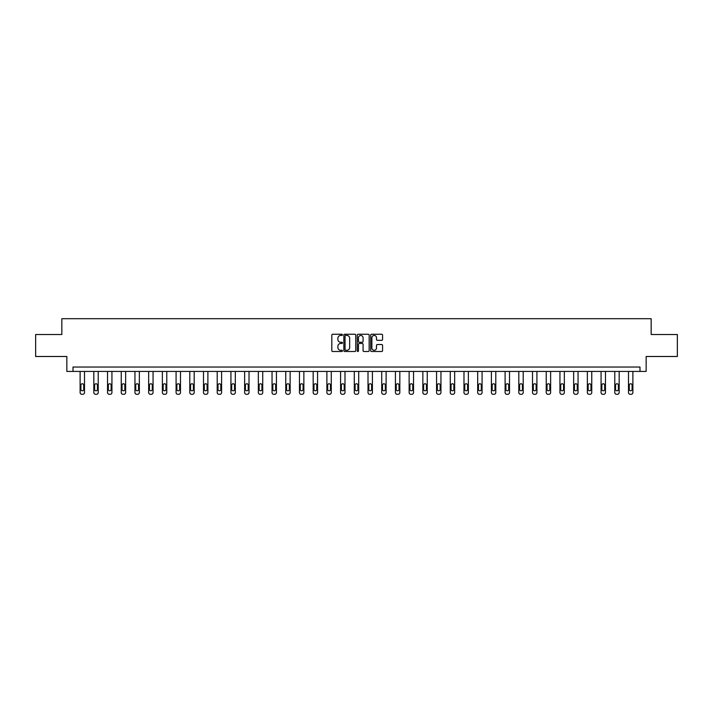 <?xml version="1.0" encoding="UTF-8"?>
<svg xmlns="http://www.w3.org/2000/svg" width="713" height="713" viewBox="0 0 713 713"><rect width="100%" height="100%" fill="white"/><g stroke="black" fill="none" stroke-linecap="round" stroke-linejoin="round"><path stroke-width="1.07" d="M342.436 334.852A0.606 0.606 0 0 0 341.839 334.245L332.668 334.245A0.865 0.865 0 0 0 331.812 335.11L331.812 350.636A0.865 0.865 0 0 0 332.668 351.5L341.839 351.5A0.606 0.606 0 0 0 342.436 350.894A0.606 0.606 0 0 0 341.839 350.288L340.654 350.288A2.763 2.763 0 0 1 337.891 347.525L337.891 346.233A2.763 2.763 0 0 1 340.654 343.47L341.839 343.47A0.606 0.606 0 0 0 342.436 342.873A0.606 0.606 0 0 0 341.839 342.267L340.654 342.267A2.763 2.763 0 0 1 337.891 339.504L337.891 338.212A2.763 2.763 0 0 1 340.654 335.449L341.839 335.449A0.606 0.606 0 0 0 342.436 334.852M381.713 340.324A0.865 0.865 0 0 0 382.569 339.459L382.569 335.11A0.865 0.865 0 0 0 381.713 334.245L371.526 334.245A0.865 0.865 0 0 0 370.671 335.11L370.671 350.636A0.865 0.865 0 0 0 371.526 351.5L381.713 351.5A0.865 0.865 0 0 0 382.569 350.636L382.569 345.368A0.865 0.865 0 0 0 381.713 344.513L377.355 344.513A0.865 0.865 0 0 0 376.491 345.368L376.491 347.98A2.308 2.308 0 0 1 374.182 350.288A2.308 2.308 0 0 1 371.874 347.98L371.874 337.757A2.308 2.308 0 0 1 374.182 335.449A2.308 2.308 0 0 1 376.491 337.757L376.491 339.459A0.865 0.865 0 0 0 377.355 340.324L381.713 340.324M639.998 371.428L646.156 371.428L646.156 356.491L677.35 356.491L677.35 334.522L651.165 334.522L651.165 318.702L61.835 318.702L61.835 334.522L35.65 334.522L35.65 356.491L66.844 356.491L66.844 371.428L639.998 371.428L639.998 367.035L73.002 367.035L73.002 371.428M355.742 335.11A0.865 0.865 0 0 0 354.887 334.245L344.7 334.245A0.865 0.865 0 0 0 343.844 335.11L343.844 350.636A0.865 0.865 0 0 0 344.7 351.5L354.887 351.5A0.865 0.865 0 0 0 355.742 350.636L355.742 335.11M358.113 334.245L368.3 334.245A0.865 0.865 0 0 1 369.156 335.11L369.156 350.636A0.865 0.865 0 0 1 368.3 351.5L363.942 351.5A0.865 0.865 0 0 1 363.077 350.636L363.077 344.334A0.865 0.865 0 0 0 362.213 343.47L359.325 343.47A0.865 0.865 0 0 0 358.461 344.334L358.461 350.894A0.606 0.606 0 0 1 357.855 351.5A0.606 0.606 0 0 1 357.258 350.894L357.258 335.11A0.865 0.865 0 0 1 358.113 334.245M345.653 335.449A0.606 0.606 0 0 0 345.047 336.055L345.047 349.682A0.606 0.606 0 0 0 345.653 350.288L346.901 350.288A2.763 2.763 0 0 0 349.664 347.525L349.664 338.212A2.763 2.763 0 0 0 346.901 335.449L345.653 335.449M363.077 337.802A2.308 2.308 0 0 0 360.769 335.493A2.308 2.308 0 0 0 358.461 337.802L358.461 341.402A0.865 0.865 0 0 0 359.325 342.267L362.213 342.267A0.865 0.865 0 0 0 363.077 341.402L363.077 337.802M84.508 371.428L84.508 392.542A1.756 1.756 0 0 1 82.753 394.298L81.879 394.298A1.756 1.756 0 0 1 80.114 392.542L80.114 371.428M83.724 389.378L83.724 385.154A1.408 1.408 0 0 0 82.316 383.754A1.408 1.408 0 0 0 80.908 385.154L80.908 389.378A1.408 1.408 0 0 0 82.316 390.786A1.408 1.408 0 0 0 83.724 389.378M98.225 371.428L98.225 392.542A1.756 1.756 0 0 1 96.46 394.298L95.587 394.298A1.756 1.756 0 0 1 93.831 392.542L93.831 371.428M97.431 389.378L97.431 385.154A1.408 1.408 0 0 0 96.023 383.754A1.408 1.408 0 0 0 94.615 385.154L94.615 389.378A1.408 1.408 0 0 0 96.023 390.786A1.408 1.408 0 0 0 97.431 389.378M111.932 371.428L111.932 392.542A1.756 1.756 0 0 1 110.176 394.298L109.294 394.298A1.756 1.756 0 0 1 107.538 392.542L107.538 371.428M111.139 389.378L111.139 385.154A1.408 1.408 0 0 0 109.731 383.754A1.408 1.408 0 0 0 108.323 385.154L108.323 389.378A1.408 1.408 0 0 0 109.731 390.786A1.408 1.408 0 0 0 111.139 389.378M125.64 371.428L125.64 392.542A1.756 1.756 0 0 1 123.884 394.298L123.001 394.298A1.756 1.756 0 0 1 121.246 392.542L121.246 371.428M124.846 389.378L124.846 385.154A1.408 1.408 0 0 0 123.438 383.754A1.408 1.408 0 0 0 122.039 385.154L122.039 389.378A1.408 1.408 0 0 0 123.438 390.786A1.408 1.408 0 0 0 124.846 389.378M139.347 371.428L139.347 392.542A1.756 1.756 0 0 1 137.591 394.298L136.709 394.298A1.756 1.756 0 0 1 134.953 392.542L134.953 371.428M138.554 389.378L138.554 385.154A1.408 1.408 0 0 0 137.154 383.754A1.408 1.408 0 0 0 135.746 385.154L135.746 389.378A1.408 1.408 0 0 0 137.154 390.786A1.408 1.408 0 0 0 138.554 389.378M153.054 371.428L153.054 392.542A1.756 1.756 0 0 1 151.299 394.298L150.425 394.298A1.756 1.756 0 0 1 148.661 392.542L148.661 371.428M152.27 389.378L152.27 385.154A1.408 1.408 0 0 0 150.862 383.754A1.408 1.408 0 0 0 149.454 385.154L149.454 389.378A1.408 1.408 0 0 0 150.862 390.786A1.408 1.408 0 0 0 152.27 389.378M166.771 371.428L166.771 392.542A1.756 1.756 0 0 1 165.006 394.298L164.133 394.298A1.756 1.756 0 0 1 162.377 392.542L162.377 371.428M165.977 389.378L165.977 385.154A1.408 1.408 0 0 0 164.569 383.754A1.408 1.408 0 0 0 163.161 385.154L163.161 389.378A1.408 1.408 0 0 0 164.569 390.786A1.408 1.408 0 0 0 165.977 389.378M180.478 371.428L180.478 392.542A1.756 1.756 0 0 1 178.722 394.298L177.84 394.298A1.756 1.756 0 0 1 176.084 392.542L176.084 371.428M179.685 389.378L179.685 385.154A1.408 1.408 0 0 0 178.277 383.754A1.408 1.408 0 0 0 176.877 385.154L176.877 389.378A1.408 1.408 0 0 0 178.277 390.786A1.408 1.408 0 0 0 179.685 389.378M194.186 371.428L194.186 392.542A1.756 1.756 0 0 1 192.43 394.298L191.547 394.298A1.756 1.756 0 0 1 189.792 392.542L189.792 371.428M193.392 389.378L193.392 385.154A1.408 1.408 0 0 0 191.984 383.754A1.408 1.408 0 0 0 190.585 385.154L190.585 389.378A1.408 1.408 0 0 0 191.984 390.786A1.408 1.408 0 0 0 193.392 389.378M207.893 371.428L207.893 392.542A1.756 1.756 0 0 1 206.137 394.298L205.255 394.298A1.756 1.756 0 0 1 203.499 392.542L203.499 371.428M207.1 389.378L207.1 385.154A1.408 1.408 0 0 0 205.701 383.754A1.408 1.408 0 0 0 204.292 385.154L204.292 389.378A1.408 1.408 0 0 0 205.701 390.786A1.408 1.408 0 0 0 207.1 389.378M221.6 371.428L221.6 392.542A1.756 1.756 0 0 1 219.845 394.298L218.971 394.298A1.756 1.756 0 0 1 217.207 392.542L217.207 371.428M220.816 389.378L220.816 385.154A1.408 1.408 0 0 0 219.408 383.754A1.408 1.408 0 0 0 218 385.154L218 389.378A1.408 1.408 0 0 0 219.408 390.786A1.408 1.408 0 0 0 220.816 389.378M235.317 371.428L235.317 392.542A1.756 1.756 0 0 1 233.552 394.298L232.679 394.298A1.756 1.756 0 0 1 230.923 392.542L230.923 371.428M234.524 389.378L234.524 385.154A1.408 1.408 0 0 0 233.115 383.754A1.408 1.408 0 0 0 231.707 385.154L231.707 389.378A1.408 1.408 0 0 0 233.115 390.786A1.408 1.408 0 0 0 234.524 389.378M249.024 371.428L249.024 392.542A1.756 1.756 0 0 1 247.268 394.298L246.386 394.298A1.756 1.756 0 0 1 244.63 392.542L244.63 371.428M248.231 389.378L248.231 385.154A1.408 1.408 0 0 0 246.823 383.754A1.408 1.408 0 0 0 245.424 385.154L245.424 389.378A1.408 1.408 0 0 0 246.823 390.786A1.408 1.408 0 0 0 248.231 389.378M262.732 371.428L262.732 392.542A1.756 1.756 0 0 1 260.976 394.298L260.093 394.298A1.756 1.756 0 0 1 258.338 392.542L258.338 371.428M261.938 389.378L261.938 385.154A1.408 1.408 0 0 0 260.539 383.754A1.408 1.408 0 0 0 259.131 385.154L259.131 389.378A1.408 1.408 0 0 0 260.539 390.786A1.408 1.408 0 0 0 261.938 389.378M276.439 371.428L276.439 392.542A1.756 1.756 0 0 1 274.683 394.298L273.801 394.298A1.756 1.756 0 0 1 272.045 392.542L272.045 371.428M275.655 389.378L275.655 385.154A1.408 1.408 0 0 0 274.247 383.754A1.408 1.408 0 0 0 272.838 385.154L272.838 389.378A1.408 1.408 0 0 0 274.247 390.786A1.408 1.408 0 0 0 275.655 389.378M290.146 371.428L290.146 392.542A1.756 1.756 0 0 1 288.391 394.298L287.517 394.298A1.756 1.756 0 0 1 285.753 392.542L285.753 371.428M289.362 389.378L289.362 385.154A1.408 1.408 0 0 0 287.954 383.754A1.408 1.408 0 0 0 286.546 385.154L286.546 389.378A1.408 1.408 0 0 0 287.954 390.786A1.408 1.408 0 0 0 289.362 389.378M303.863 371.428L303.863 392.542A1.756 1.756 0 0 1 302.098 394.298L301.225 394.298A1.756 1.756 0 0 1 299.469 392.542L299.469 371.428M303.07 389.378L303.07 385.154A1.408 1.408 0 0 0 301.661 383.754A1.408 1.408 0 0 0 300.253 385.154L300.253 389.378A1.408 1.408 0 0 0 301.661 390.786A1.408 1.408 0 0 0 303.07 389.378M317.57 371.428L317.57 392.542A1.756 1.756 0 0 1 315.814 394.298L314.932 394.298A1.756 1.756 0 0 1 313.176 392.542L313.176 371.428M316.777 389.378L316.777 385.154A1.408 1.408 0 0 0 315.369 383.754A1.408 1.408 0 0 0 313.97 385.154L313.97 389.378A1.408 1.408 0 0 0 315.369 390.786A1.408 1.408 0 0 0 316.777 389.378M331.278 371.428L331.278 392.542A1.756 1.756 0 0 1 329.522 394.298L328.64 394.298A1.756 1.756 0 0 1 326.884 392.542L326.884 371.428M330.484 389.378L330.484 385.154A1.408 1.408 0 0 0 329.085 383.754A1.408 1.408 0 0 0 327.677 385.154L327.677 389.378A1.408 1.408 0 0 0 329.085 390.786A1.408 1.408 0 0 0 330.484 389.378M344.985 371.428L344.985 392.542A1.756 1.756 0 0 1 343.229 394.298L342.347 394.298A1.756 1.756 0 0 1 340.591 392.542L340.591 371.428M344.201 389.378L344.201 385.154A1.408 1.408 0 0 0 342.793 383.754A1.408 1.408 0 0 0 341.384 385.154L341.384 389.378A1.408 1.408 0 0 0 342.793 390.786A1.408 1.408 0 0 0 344.201 389.378M358.701 371.428L358.701 392.542A1.756 1.756 0 0 1 356.937 394.298L356.063 394.298A1.756 1.756 0 0 1 354.299 392.542L354.299 371.428M357.908 389.378L357.908 385.154A1.408 1.408 0 0 0 356.5 383.754A1.408 1.408 0 0 0 355.092 385.154L355.092 389.378A1.408 1.408 0 0 0 356.5 390.786A1.408 1.408 0 0 0 357.908 389.378M372.409 371.428L372.409 392.542A1.756 1.756 0 0 1 370.653 394.298L369.771 394.298A1.756 1.756 0 0 1 368.015 392.542L368.015 371.428M371.616 389.378L371.616 385.154A1.408 1.408 0 0 0 370.207 383.754A1.408 1.408 0 0 0 368.799 385.154L368.799 389.378A1.408 1.408 0 0 0 370.207 390.786A1.408 1.408 0 0 0 371.616 389.378M386.116 371.428L386.116 392.542A1.756 1.756 0 0 1 384.36 394.298L383.478 394.298A1.756 1.756 0 0 1 381.722 392.542L381.722 371.428M385.323 389.378L385.323 385.154A1.408 1.408 0 0 0 383.915 383.754A1.408 1.408 0 0 0 382.516 385.154L382.516 389.378A1.408 1.408 0 0 0 383.915 390.786A1.408 1.408 0 0 0 385.323 389.378M399.824 371.428L399.824 392.542A1.756 1.756 0 0 1 398.068 394.298L397.186 394.298A1.756 1.756 0 0 1 395.43 392.542L395.43 371.428M399.03 389.378L399.03 385.154A1.408 1.408 0 0 0 397.631 383.754A1.408 1.408 0 0 0 396.223 385.154L396.223 389.378A1.408 1.408 0 0 0 397.631 390.786A1.408 1.408 0 0 0 399.03 389.378M413.531 371.428L413.531 392.542A1.756 1.756 0 0 1 411.775 394.298L410.902 394.298A1.756 1.756 0 0 1 409.137 392.542L409.137 371.428M412.747 389.378L412.747 385.154A1.408 1.408 0 0 0 411.339 383.754A1.408 1.408 0 0 0 409.93 385.154L409.93 389.378A1.408 1.408 0 0 0 411.339 390.786A1.408 1.408 0 0 0 412.747 389.378M427.247 371.428L427.247 392.542A1.756 1.756 0 0 1 425.483 394.298L424.609 394.298A1.756 1.756 0 0 1 422.854 392.542L422.854 371.428M426.454 389.378L426.454 385.154A1.408 1.408 0 0 0 425.046 383.754A1.408 1.408 0 0 0 423.638 385.154L423.638 389.378A1.408 1.408 0 0 0 425.046 390.786A1.408 1.408 0 0 0 426.454 389.378M440.955 371.428L440.955 392.542A1.756 1.756 0 0 1 439.199 394.298L438.317 394.298A1.756 1.756 0 0 1 436.561 392.542L436.561 371.428M440.162 389.378L440.162 385.154A1.408 1.408 0 0 0 438.753 383.754A1.408 1.408 0 0 0 437.345 385.154L437.345 389.378A1.408 1.408 0 0 0 438.753 390.786A1.408 1.408 0 0 0 440.162 389.378M454.662 371.428L454.662 392.542A1.756 1.756 0 0 1 452.907 394.298L452.024 394.298A1.756 1.756 0 0 1 450.268 392.542L450.268 371.428M453.869 389.378L453.869 385.154A1.408 1.408 0 0 0 452.461 383.754A1.408 1.408 0 0 0 451.062 385.154L451.062 389.378A1.408 1.408 0 0 0 452.461 390.786A1.408 1.408 0 0 0 453.869 389.378M468.37 371.428L468.37 392.542A1.756 1.756 0 0 1 466.614 394.298L465.732 394.298A1.756 1.756 0 0 1 463.976 392.542L463.976 371.428M467.576 389.378L467.576 385.154A1.408 1.408 0 0 0 466.177 383.754A1.408 1.408 0 0 0 464.769 385.154L464.769 389.378A1.408 1.408 0 0 0 466.177 390.786A1.408 1.408 0 0 0 467.576 389.378M482.077 371.428L482.077 392.542A1.756 1.756 0 0 1 480.321 394.298L479.448 394.298A1.756 1.756 0 0 1 477.683 392.542L477.683 371.428M481.293 389.378L481.293 385.154A1.408 1.408 0 0 0 479.885 383.754A1.408 1.408 0 0 0 478.476 385.154L478.476 389.378A1.408 1.408 0 0 0 479.885 390.786A1.408 1.408 0 0 0 481.293 389.378M495.793 371.428L495.793 392.542A1.756 1.756 0 0 1 494.029 394.298L493.155 394.298A1.756 1.756 0 0 1 491.4 392.542L491.4 371.428M495 389.378L495 385.154A1.408 1.408 0 0 0 493.592 383.754A1.408 1.408 0 0 0 492.184 385.154L492.184 389.378A1.408 1.408 0 0 0 493.592 390.786A1.408 1.408 0 0 0 495 389.378M509.501 371.428L509.501 392.542A1.756 1.756 0 0 1 507.745 394.298L506.863 394.298A1.756 1.756 0 0 1 505.107 392.542L505.107 371.428M508.708 389.378L508.708 385.154A1.408 1.408 0 0 0 507.3 383.754A1.408 1.408 0 0 0 505.9 385.154L505.9 389.378A1.408 1.408 0 0 0 507.3 390.786A1.408 1.408 0 0 0 508.708 389.378M523.208 371.428L523.208 392.542A1.756 1.756 0 0 1 521.453 394.298L520.57 394.298A1.756 1.756 0 0 1 518.814 392.542L518.814 371.428M522.415 389.378L522.415 385.154A1.408 1.408 0 0 0 521.016 383.754A1.408 1.408 0 0 0 519.608 385.154L519.608 389.378A1.408 1.408 0 0 0 521.016 390.786A1.408 1.408 0 0 0 522.415 389.378M536.916 371.428L536.916 392.542A1.756 1.756 0 0 1 535.16 394.298L534.278 394.298A1.756 1.756 0 0 1 532.522 392.542L532.522 371.428M536.123 389.378L536.123 385.154A1.408 1.408 0 0 0 534.723 383.754A1.408 1.408 0 0 0 533.315 385.154L533.315 389.378A1.408 1.408 0 0 0 534.723 390.786A1.408 1.408 0 0 0 536.123 389.378M550.623 371.428L550.623 392.542A1.756 1.756 0 0 1 548.867 394.298L547.994 394.298A1.756 1.756 0 0 1 546.229 392.542L546.229 371.428M549.839 389.378L549.839 385.154A1.408 1.408 0 0 0 548.431 383.754A1.408 1.408 0 0 0 547.023 385.154L547.023 389.378A1.408 1.408 0 0 0 548.431 390.786A1.408 1.408 0 0 0 549.839 389.378M564.34 371.428L564.34 392.542A1.756 1.756 0 0 1 562.575 394.298L561.701 394.298A1.756 1.756 0 0 1 559.946 392.542L559.946 371.428M563.546 389.378L563.546 385.154A1.408 1.408 0 0 0 562.138 383.754A1.408 1.408 0 0 0 560.73 385.154L560.73 389.378A1.408 1.408 0 0 0 562.138 390.786A1.408 1.408 0 0 0 563.546 389.378M578.047 371.428L578.047 392.542A1.756 1.756 0 0 1 576.291 394.298L575.409 394.298A1.756 1.756 0 0 1 573.653 392.542L573.653 371.428M577.254 389.378L577.254 385.154A1.408 1.408 0 0 0 575.846 383.754A1.408 1.408 0 0 0 574.446 385.154L574.446 389.378A1.408 1.408 0 0 0 575.846 390.786A1.408 1.408 0 0 0 577.254 389.378M591.754 371.428L591.754 392.542A1.756 1.756 0 0 1 589.999 394.298L589.116 394.298A1.756 1.756 0 0 1 587.36 392.542L587.36 371.428M590.961 389.378L590.961 385.154A1.408 1.408 0 0 0 589.562 383.754A1.408 1.408 0 0 0 588.154 385.154L588.154 389.378A1.408 1.408 0 0 0 589.562 390.786A1.408 1.408 0 0 0 590.961 389.378M605.462 371.428L605.462 392.542A1.756 1.756 0 0 1 603.706 394.298L602.824 394.298A1.756 1.756 0 0 1 601.068 392.542L601.068 371.428M604.677 389.378L604.677 385.154A1.408 1.408 0 0 0 603.269 383.754A1.408 1.408 0 0 0 601.861 385.154L601.861 389.378A1.408 1.408 0 0 0 603.269 390.786A1.408 1.408 0 0 0 604.677 389.378M619.169 371.428L619.169 392.542A1.756 1.756 0 0 1 617.413 394.298L616.54 394.298A1.756 1.756 0 0 1 614.775 392.542L614.775 371.428M618.385 389.378L618.385 385.154A1.408 1.408 0 0 0 616.977 383.754A1.408 1.408 0 0 0 615.569 385.154L615.569 389.378A1.408 1.408 0 0 0 616.977 390.786A1.408 1.408 0 0 0 618.385 389.378M632.886 371.428L632.886 392.542A1.756 1.756 0 0 1 631.121 394.298L630.247 394.298A1.756 1.756 0 0 1 628.492 392.542L628.492 371.428M632.092 389.378L632.092 385.154A1.408 1.408 0 0 0 630.684 383.754A1.408 1.408 0 0 0 629.276 385.154L629.276 389.378A1.408 1.408 0 0 0 630.684 390.786A1.408 1.408 0 0 0 632.092 389.378"/></g></svg>
